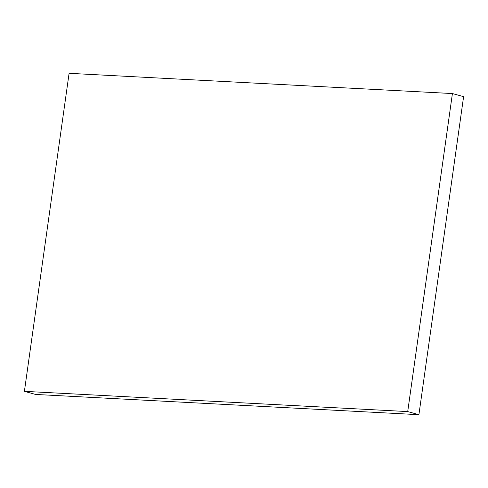 <?xml version="1.0" encoding="UTF-8"?>
<svg xmlns="http://www.w3.org/2000/svg" width="488" height="488" viewBox="0 0 488 488"><rect width="100%" height="100%" fill="white"/><g stroke="black" fill="none" stroke-linecap="round" stroke-linejoin="round"><path stroke-width="0.73" d="M418.905 414.69L35.587 394.444L24.4 391.339L69.095 73.31L452.413 93.556L407.718 411.585L418.905 414.69L463.6 96.661L452.413 93.556M24.4 391.339L407.718 411.585"/></g></svg>
